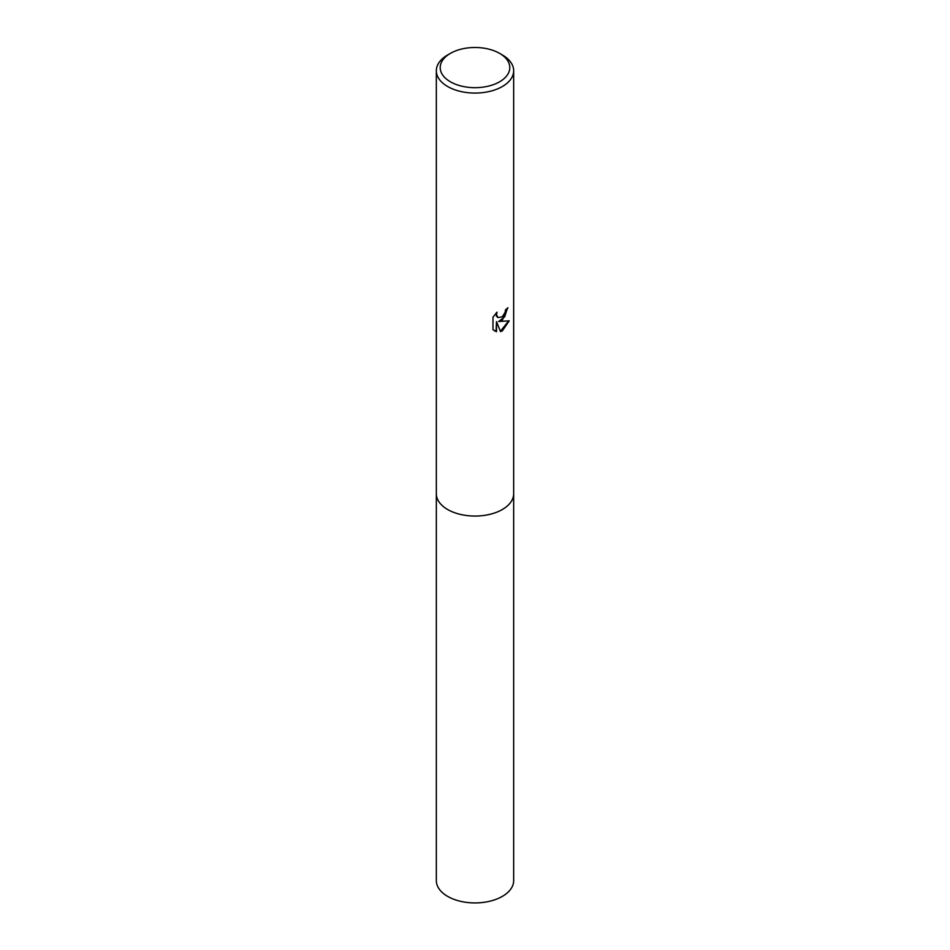<?xml version="1.0" encoding="UTF-8"?>
<svg xmlns="http://www.w3.org/2000/svg" width="950" height="950" viewBox="0 0 950 950"><rect width="100%" height="100%" fill="white"/><g stroke="black" fill="none" stroke-linecap="round" stroke-linejoin="round"><path stroke-width="1.43" d="M499.605 53.378L502.336 54.958A38.665 22.325 180 0 1 513.665 70.739L513.665 493.727A38.665 22.325 180 0 1 502.336 509.509A38.665 22.325 180 0 1 460.204 514.354A38.665 22.325 180 0 1 436.335 493.727L436.335 70.739A38.665 22.325 180 0 1 447.664 54.958L450.395 53.378A34.794 20.093 180 0 1 499.605 53.378A34.794 20.093 180 0 1 499.605 81.795A34.794 20.093 180 0 1 450.395 81.795A34.794 20.093 180 0 1 450.395 53.378L447.664 54.958M513.665 493.442A38.665 22.325 180 0 1 502.336 509.521A38.665 22.325 180 0 1 459.978 514.306A38.665 22.325 180 0 1 436.335 493.442M502.336 320.114L498.631 321.516L509.224 320.839L502.336 330.861L500.519 331.621L496.506 321.622L496.506 331.716L492.979 329.638L492.979 317.181L497.04 312.146L496.494 314.616L497.99 317.573L502.336 316.777L505.127 312.312L505.543 309.724A38.665 22.325 0 0 0 507.894 307.764L502.336 320.114M513.665 70.739A38.665 22.325 180 0 1 502.336 86.533A38.665 22.325 180 0 1 460.204 91.366A38.665 22.325 180 0 1 436.335 70.739M507.407 308.204L504.676 316.837L498.631 321.516M497.776 317.431L496.434 316.124L496.209 313.001M494.416 330.814L496.043 331.443L496.506 321.622M500.377 331.265L508.618 320.981M513.665 493.323A38.665 22.325 180 0 1 513.665 493.739L513.665 880.614A38.665 22.325 180 0 1 489.796 901.229A38.665 22.325 180 0 1 447.664 896.396A38.665 22.325 180 0 1 436.335 880.614L436.335 493.739A38.665 22.325 180 0 1 436.335 493.323M513.665 493.739A38.665 22.325 180 0 1 489.796 514.354A38.665 22.325 180 0 1 447.664 509.521A38.665 22.325 180 0 1 436.335 493.739"/></g></svg>

